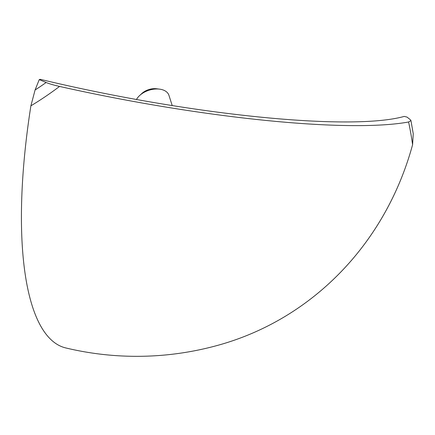 <?xml version="1.0" encoding="UTF-8"?>
<svg xmlns="http://www.w3.org/2000/svg" width="435" height="435" viewBox="0 0 435 435"><rect width="100%" height="100%" fill="white"/><g stroke="black" fill="none" stroke-linecap="round" stroke-linejoin="round"><path stroke-width="0.65" d="M139.651 95.521L141.859 93.476A12.93 8.086 -17.7 0 1 156.225 88.724A12.93 8.086 -17.7 0 1 156.589 88.762L159.58 89.142A17.492 10.94 162.3 0 0 159.079 89.088A17.492 10.94 162.3 0 0 139.651 95.521A17.492 10.94 162.3 0 0 136.487 99.495M172.216 105.569L168.949 95.357A17.492 10.94 162.3 0 0 159.58 89.142M59.551 86.429A304.261 49.155 10.5 0 0 408.601 121.996L410.944 120.533L410.227 119.609L407.019 117.086L404.202 116.411A289.047 46.697 10.5 0 1 40.259 79.328L39.248 79.61L46.143 82.509C49.547 83.879 54.016 85.184 59.551 86.429A228.065 134.681 131 0 1 30.89 105.819A304.261 93.378 103.5 0 0 65.571 347.891A304.261 304.261 0 0 0 219.457 344.868A304.261 285.376 74.2 0 0 412.592 144.714A228.065 39.036 -112.4 0 0 408.601 121.996M30.89 105.819L35.083 89.991L39.248 79.61M410.939 120.533L413.245 133.703L412.592 144.714M35.083 89.991A216.663 127.95 -49 0 0 46.143 82.509"/></g></svg>
